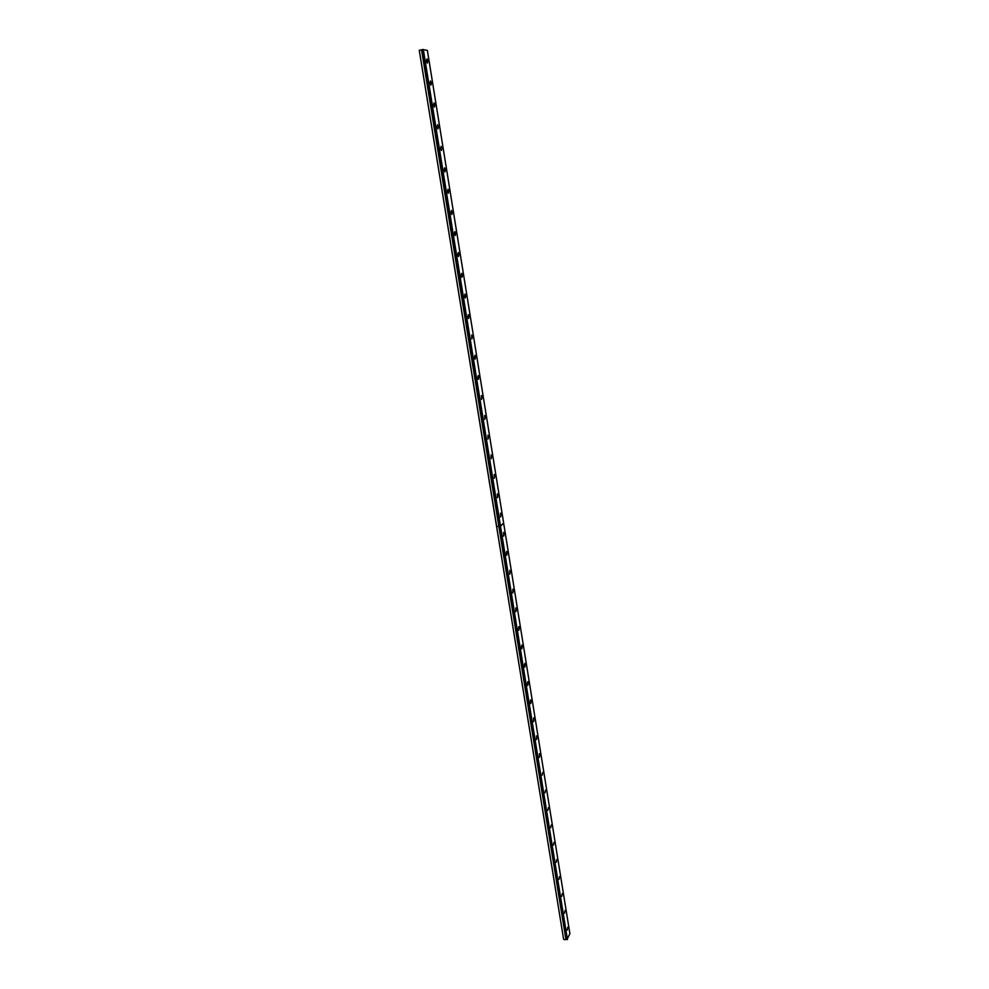 <?xml version="1.0" encoding="UTF-8"?>
<svg xmlns="http://www.w3.org/2000/svg" width="989" height="989" viewBox="0 0 989 989"><rect width="100%" height="100%" fill="white"/><g stroke="black" fill="none" stroke-linecap="round" stroke-linejoin="round"><path stroke-width="1.48" d="M567.439 939.476L500.508 526.185L503.673 523.292L569.899 933.74L566.969 939.55L422.773 49.537L427.372 50.365L503.661 523.193L499.927 526.197L566.907 939.525L565.943 939.525L498.913 526.272L496.614 526.507L563.643 939.414L419.262 50.266L496.676 526.469M422.773 49.537L419.262 50.266M431.389 83.175L430.524 80.962L430.03 82.965L430.895 85.178L431.389 83.175M434.925 105.069L434.084 102.893L433.578 104.921L434.431 107.084L434.925 105.069M438.448 126.815L437.62 124.688L437.113 126.728L437.942 128.854L438.448 126.815M441.935 148.424L441.119 146.347L440.612 148.399L441.428 150.476L441.935 148.424M445.396 169.898L444.605 167.858L444.098 169.935L444.889 171.962L445.396 169.898M448.845 191.223L448.066 189.233L447.56 191.322L448.326 193.312L448.845 191.223M452.27 212.412L451.516 210.459L450.996 212.573L451.75 214.526L452.27 212.412M455.669 233.466L454.928 231.562L454.408 233.688L455.15 235.592L455.669 233.466M459.057 254.383L458.327 252.516L457.796 254.668L458.525 256.534L459.057 254.383M462.407 275.177L461.702 273.347L461.171 275.511L461.875 277.34L462.407 275.177M465.745 295.822L465.053 294.03L464.521 296.218L465.213 298.01L465.745 295.822M469.058 316.344L468.378 314.589L467.846 316.789L468.526 318.545L469.058 316.344M472.359 336.742L471.691 335.024L471.815 338.955L472.359 336.742M475.622 357.004L474.98 355.311L474.436 357.548L475.091 359.23L475.622 357.004M478.874 377.13L478.243 375.486L477.712 377.736L478.342 379.393L478.874 377.13M482.113 397.145L481.495 395.526L481.569 399.42L482.113 397.145M485.327 417.024L484.721 415.442L484.783 419.311L485.327 417.024M488.517 436.779L487.923 435.234L487.973 439.091L488.517 436.779M491.681 456.423L491.1 454.903L491.15 458.748L491.681 456.423M494.834 475.932L494.265 474.448L494.29 478.28L494.834 475.932M497.974 495.328L497.418 493.87L497.43 497.702L497.974 495.328M501.089 514.601L500.545 513.167L500.545 516.987L501.089 514.601M427.829 61.133L426.951 58.87L426.457 60.861L427.335 63.123L427.829 61.133M504.18 533.751L503.648 532.354L503.636 536.162L504.18 533.751M507.258 552.789L506.739 551.417L506.195 553.852L506.714 555.225L507.258 552.789M510.312 571.716L509.805 570.369L509.768 574.164L510.312 571.716M513.353 590.52L512.846 589.197L512.809 592.992L513.353 590.52M516.369 609.212L515.875 607.914L515.825 611.697L516.369 609.212M519.373 627.792L518.891 626.519L518.347 629.029L518.829 630.302L519.373 627.792M522.353 646.25L521.883 645.013L521.339 647.548L521.809 648.784L522.353 646.25M525.32 664.608L524.862 663.396L524.318 665.943L524.776 667.167L525.32 664.608M528.262 682.855L527.817 681.656L527.273 684.24L527.73 685.426L528.262 682.855M531.192 700.991L530.759 699.816L530.215 702.413L530.66 703.587L531.192 700.991M534.109 719.015L533.677 717.866L533.566 721.636L534.109 719.015M537.002 736.941L536.582 735.816L536.471 739.574L537.002 736.941M539.883 754.755L539.462 753.643L539.339 757.413L539.883 754.755M542.738 772.458L542.207 775.141L542.738 772.458M545.582 790.063L545.05 792.758L545.582 790.063M548.413 807.568L547.881 810.288L548.413 807.568M551.219 824.962L550.688 827.706L551.219 824.962M554.013 842.257L553.494 845.026L554.013 842.257M556.795 859.453L556.275 862.235L556.795 859.453M559.551 876.551L559.032 879.357L559.551 876.551M562.296 893.549L561.777 896.368L562.296 893.549M565.028 910.449L564.509 913.292L565.028 910.449M567.748 927.249L567.229 930.117L567.748 927.249M496.688 526.568L498.852 526.371L565.943 939.525M565.869 939.538L563.817 939.538M500.496 526.086L423.317 49.45M500.31 526.136L423.119 49.475M496.614 526.507L498.975 526.284M499.989 526.173L422.711 49.561M567.266 939.55L500.335 526.235M421.549 49.796L498.839 526.272M498.913 526.272L421.635 49.784"/></g></svg>
